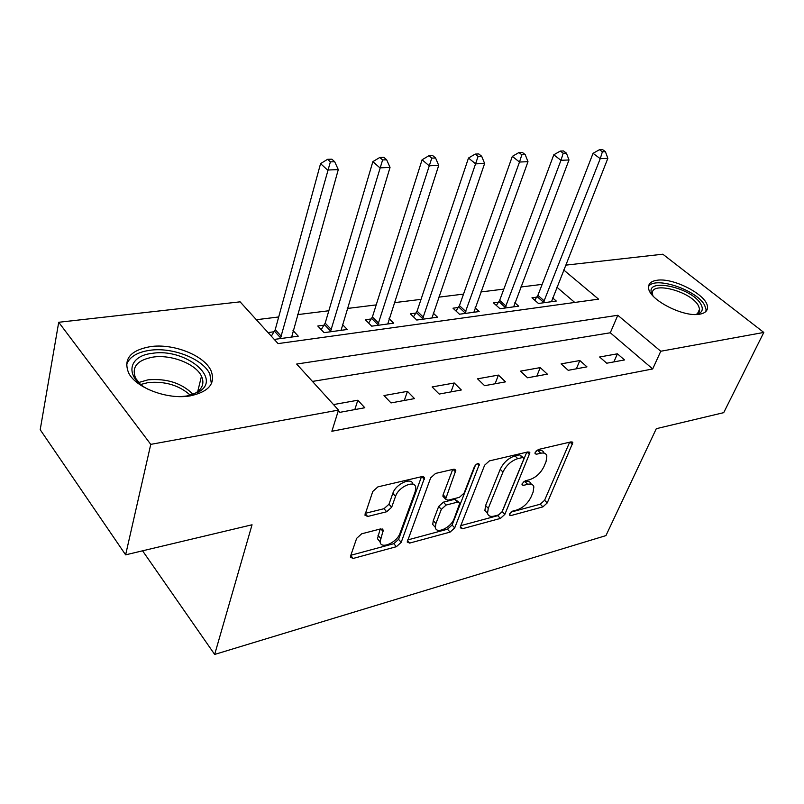 <?xml version="1.0" encoding="UTF-8"?>
<svg xmlns="http://www.w3.org/2000/svg" width="804" height="804" viewBox="0 0 804 804"><rect width="100%" height="100%" fill="white"/><g stroke="black" fill="none" stroke-linecap="round" stroke-linejoin="round"><path stroke-width="1.21" d="M509.525 513.957L509.354 515.052L510.751 515.615L542.911 506.872L547.233 502.922L572.83 442.652L571.011 441.878L538.389 449.476L535.193 452.381L535.022 453.647L536.399 454.25L540.7 453.235C544.047 452.541 546.107 453.426 546.871 455.898L546.047 461.647L543.926 466.642C540.62 473.214 535.836 477.566 529.585 479.697L525.313 480.772L522.158 483.646L521.987 484.812L523.384 485.405L527.645 484.32C531.062 483.546 533.142 484.4 533.866 486.872L533.072 492.239L531.012 497.083C527.786 503.465 523.072 507.766 516.871 509.977L512.63 511.123L509.525 513.957M150.428 346.614C173.393 343.228 204.186 355.388 210.99 370.604C215.904 383.327 209.01 391.749 190.307 395.859C168.056 399.94 136.177 388.141 128.69 373.066C123.072 359.087 130.318 350.273 150.428 346.614M656.968 280.274C673.41 277.41 707.158 294.978 707.48 306.806C707.771 310.736 705.168 313.198 699.671 314.193C683.631 317.58 649.039 299.731 648.587 288.043C648.165 283.752 650.959 281.159 656.968 280.274M361.679 533.806L356.664 538.328L350.584 556.006L350.403 557.192L353.157 558.448L396.382 546.7L401.196 542.348L424.552 477.817L422.04 476.581L377.91 486.862L372.775 491.465L364.905 515.123L367.669 516.48L386.684 511.746L391.669 507.254L395.538 496.369C398.593 486.561 415.186 479.506 415.758 487.646L415.206 491.626L400.03 533.193C397.035 542.63 380.493 549.825 380.091 541.755L383.237 530.148L380.593 528.911L361.679 533.806M565.594 265.159L662.828 254.205L763.8 332.434L723.711 412.653L656.295 428.683L605.945 535.605L214.668 654.436L252.044 524.781L125.625 554.84L150.76 444.371L58.712 322.273L240.105 301.842L278.073 343.599L598.548 299.148L563.694 269.963M763.8 332.434L660.767 351.247L617.804 315.268L296.666 364.051L338.514 410.09L150.76 444.371M338.514 410.09L331.871 431.266L652.697 368.946L660.767 351.247M460.521 526.329L460.3 527.796L462.521 528.72L500.4 518.429L504.862 514.359L529.896 452.823L527.886 451.928L489.395 460.893L484.651 465.184L460.521 526.329M450.089 532.107L409.668 543.092L407.196 542.007L430.653 477.867L435.577 473.425L453.456 469.265L455.818 470.39L445.597 499.163L447.939 500.229L459.385 497.354L464.109 493.073L474.42 466.632C476.35 463.727 477.988 462.963 479.335 464.34L454.712 527.896L450.089 532.107L447.466 529.223L407.658 539.956M652.697 368.946L610.296 332.776L312.454 381.418M617.412 353.81L599.623 356.996L606.739 363.217L624.527 359.941L617.412 353.81L613.884 361.9M579.845 360.534L561.091 363.88L568.217 370.312L586.96 366.855L579.845 360.534L576.367 368.805M540.238 367.609L520.459 371.146L527.575 377.79L547.353 374.151L540.238 367.609L536.821 376.091M498.43 375.086L477.536 378.825L484.631 385.689L505.535 381.85L498.43 375.086L495.093 383.769M454.24 382.995L432.12 386.945L439.185 394.06L461.325 389.98L454.24 382.995L450.994 391.88M407.447 391.357L384 395.558L391.015 402.925L414.492 398.603L407.447 391.357L404.311 400.472M338.343 410.653L339.871 412.331L364.805 407.749L357.82 400.231L333.509 404.583M542.147 284.375L520.821 287.008M503.837 289.108L480.832 291.963M463.516 294.103L438.703 297.168M421.035 299.359L394.231 302.676M376.212 304.897L347.238 308.485M328.836 310.756L297.48 314.635M278.697 316.967L256.365 319.721M574.739 302.445L556.87 287.209M536.841 297.148L531.967 297.792L538.459 303.47L556.267 301.048L552.629 297.922M498.611 302.193L493.485 302.867L499.967 308.716L518.691 306.163L514.851 302.756M458.391 307.49L452.994 308.193L459.456 314.223L479.164 311.54L475.094 307.811M416.02 313.068L410.341 313.811L416.763 320.032L437.537 317.208L433.225 313.108M371.327 318.957L365.338 319.741L371.709 326.163L393.648 323.178L389.056 318.645M324.123 325.178L317.781 326.012L324.092 332.645L347.288 329.489L342.393 324.454M274.164 331.75L268.033 332.565M293.008 330.524L298.244 336.162L274.275 339.419M142.569 550.81L214.668 654.436M125.625 554.84L40.2 429.708L58.712 322.273M610.296 332.776L617.804 315.268M357.82 400.231L354.815 409.588M531.183 484.169C530.449 481.696 528.369 480.842 524.952 481.606L527.645 484.32M523.303 482.018L524.952 481.606M544.097 453.154C543.303 450.732 541.253 449.858 537.936 450.541L540.7 453.235M536.127 450.964L537.936 450.541M510.902 512.128L540.278 504.208L544.599 500.259L569.664 442.19M460.792 525.635L497.776 515.665L502.229 511.605L526.751 452.19M498.812 514.841L501.947 511.987L523.645 459.416L523.816 458.179L522.399 457.556L517.756 458.652C511.223 460.803 506.289 465.275 502.952 472.089L488.269 508.339L487.525 513.294C488.249 516.047 490.48 516.972 494.229 516.078L498.812 514.841M523.153 457.526L519.635 454.813L522.399 457.556M487.556 513.434L484.882 510.5L485.606 505.535L500.219 469.305C503.535 462.501 508.47 458.039 514.992 455.898L519.635 454.813M452.722 469.435L443.115 494.741L442.903 496.259L443.949 497.385M475.506 465.003L452.089 525.032L454.712 527.896M435.919 523.555L435.356 527.374C436.019 534.63 451.034 527.645 454.099 518.761L459.808 503.153L457.526 502.138L446.089 505.053L441.336 509.354L435.919 523.555L433.276 520.64L432.723 524.459L435.336 527.354M458.813 502.098L454.843 499.274L457.526 502.138M433.276 520.64L438.672 506.45L443.416 502.148L454.843 499.274M447.466 529.223L452.089 525.032M380.121 541.996L377.478 538.71L380.191 529.022M412.975 484.299C411.889 476.651 395.789 483.797 392.834 493.344L395.538 496.369M365.257 513.334L384 508.701L388.985 504.219L392.834 493.344M350.835 555.273L393.789 543.695L398.583 539.353L421.487 476.712M551.484 301.701L607.844 158.348L600.236 158.669L593.05 153.323L537.886 295.359L534.71 300.193M602.387 151.805L605.432 151.695L602.548 149.564L599.503 149.675L602.387 151.805L600.236 158.669L543.333 302.817M605.432 151.695L607.844 158.348M593.05 153.323L599.503 149.675M513.655 306.847L568.991 159.966L560.961 160.308L553.775 154.81L499.656 300.354L496.349 305.45M563.202 153.252L566.418 153.142L563.534 150.951L560.318 151.062L563.202 153.252L560.961 160.308L505.093 308.012M566.418 153.142L568.991 159.966M553.775 154.81L560.318 151.062M473.868 312.264L527.977 161.684L519.495 162.036L512.319 156.378L459.446 305.61L455.989 310.987M521.836 154.79L525.233 154.659L522.349 152.408L518.952 152.529L521.836 154.79L519.495 162.036L464.853 313.49M525.233 154.659L527.977 161.684M512.319 156.378L518.952 152.529M431.959 317.962L484.621 163.483L475.646 163.865L468.491 158.036L417.075 311.138L413.467 316.846M478.099 156.408L481.686 156.277L478.812 153.956L475.214 154.087L478.099 156.408L422.452 319.258M481.686 156.277L484.621 163.483M468.491 158.036L475.214 154.087M387.759 323.982L438.713 165.403L429.205 165.795L422.08 159.785L372.393 316.977L368.604 323.037M431.768 158.117L435.567 157.976L432.713 155.594L428.904 155.725L431.768 158.117L377.719 325.349M435.567 157.976L438.713 165.403M422.08 159.785L428.904 155.725M652.948 295.882L652.225 294.565C642.697 276.606 692.787 287.269 701.148 304.766C703.379 309.168 702.314 312.223 697.962 313.942L695.822 314.495M695.772 314.495C698.545 313.409 699.822 311.62 699.601 309.138L698.586 306.063C691.741 291.38 649.652 280.385 652.506 294.143L652.989 295.922M705.922 311.449L706.043 309.419L704.736 305.52C697.46 290.143 654.747 275.712 648.537 286.566M148.981 389.729C124.258 377.86 127.333 355.87 152.247 353.358C185.02 347.75 223.1 378.674 198.498 392.02L186.679 396.01L180.709 396.603M191.081 395.065L195.774 392.925C202.618 388.533 204.517 382.955 201.472 376.182C196.005 363.981 171.312 354.273 153.001 357.097C137.042 360.112 131.263 367.177 135.675 378.302L140.147 384.01M211.382 383.689L209.854 374.101C203.121 358.966 172.569 346.896 149.785 350.303C136.881 352.232 129.092 357.147 126.419 365.046M341.057 330.333L390.03 167.433L379.93 167.855L372.865 161.644L325.178 323.148L321.198 329.61M382.614 159.936L386.654 159.785L383.809 157.323L379.769 157.473L382.614 159.936L330.444 331.781M386.654 159.785L390.03 167.433M372.865 161.644L379.769 157.473M291.661 337.057L338.293 169.594L327.56 170.036L320.565 163.624L275.229 329.67L271.31 336.162M330.374 161.875L334.675 161.715L331.861 159.172L327.56 159.323L330.374 161.875L280.415 338.584M334.675 161.715L338.293 169.594M320.565 163.624L327.56 159.323M509.424 514.228L510.751 515.615M535.032 452.913L536.399 454.25M522.027 484.038L523.384 485.405M570.016 442.11L572.559 444.532M544.599 500.259L547.233 502.922M540.278 504.208L542.911 506.872M527.102 452.109L529.645 454.612M502.229 511.605L504.862 514.359M497.776 515.665L500.4 518.429M460.461 526.489L462.521 528.72M514.992 455.898L517.756 458.652M500.219 469.305L502.952 472.089M485.606 505.535L488.269 508.339M407.437 540.549L409.668 543.092M453.064 469.355L455.587 472.008M443.115 494.741L445.808 497.646M477.415 463.707L479.174 465.516M443.416 502.148L446.089 505.053M438.672 506.45L441.336 509.354M380.805 528.871L383.046 531.454M377.981 535.283L380.593 538.328M388.985 504.219L391.669 507.254M384 508.701L386.684 511.746M365.167 513.595L367.669 516.48M421.819 476.631L424.341 479.355M398.583 539.353L401.196 542.348M393.789 543.695L396.382 546.7M350.745 555.544L353.157 558.448M537.886 295.359L544.388 301.018M537.162 296.686L543.655 302.344M499.656 300.354L506.148 306.173M498.932 301.711L505.414 307.54M459.446 305.61L465.908 311.6M458.722 306.997L465.184 313.007M417.075 311.138L423.517 317.329M416.361 312.575L422.793 318.756M372.393 316.977L378.784 323.369M371.669 318.444L378.061 324.836M138.509 382.563L148.016 379.84C166.74 378.262 181.744 383.086 193.05 394.302M190.377 395.256C179.181 385.247 165.071 381.036 148.047 382.603L140.71 384.473M325.178 323.148L331.509 329.74M324.464 324.655L330.796 331.258M275.229 329.67L281.48 336.494M274.516 331.218L280.767 338.042M571.986 441.848L572.83 442.652M528.952 451.888L529.896 452.823M484.882 510.5L487.525 513.294M454.702 469.224L455.818 470.39M442.903 496.259L445.597 499.163M478.591 463.576L479.335 464.34M432.723 524.459L435.356 527.374M382.121 528.861L383.237 530.148M377.478 538.71L380.091 541.755M423.366 476.541L424.552 477.817M697.54 313.59L699.601 309.138M695.862 314.485L697.962 313.942M197.704 391.618L201.472 376.182M195.774 392.925L198.498 392.02"/></g></svg>

